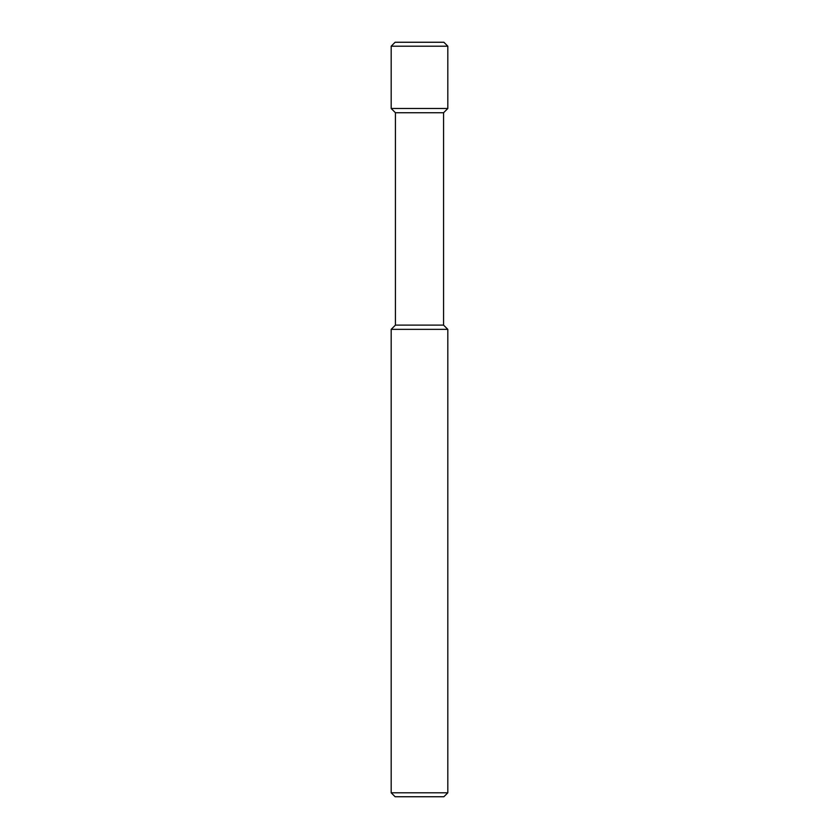 <?xml version="1.0" encoding="UTF-8"?>
<svg xmlns="http://www.w3.org/2000/svg" width="839" height="839" viewBox="0 0 839 839"><rect width="100%" height="100%" fill="white"/><g stroke="black" fill="none" stroke-linecap="round" stroke-linejoin="round"><path stroke-width="1.26" d="M447.816 792.803L391.184 792.803L391.184 329.36L447.816 329.36L447.816 792.803L443.873 796.746L395.127 796.746L443.873 796.746M447.816 329.36L443.569 325.113L395.431 325.113L395.431 112.741L391.184 108.493L391.184 46.197L447.816 46.197L447.816 108.493L391.184 108.493M443.569 325.113L443.569 112.741L395.431 112.741M395.127 42.254L443.873 42.254L395.127 42.254L391.184 46.197M443.569 112.741L447.816 108.493M443.873 42.254L447.816 46.197M395.431 325.113L391.184 329.36M395.127 796.746L391.184 792.803"/></g></svg>
